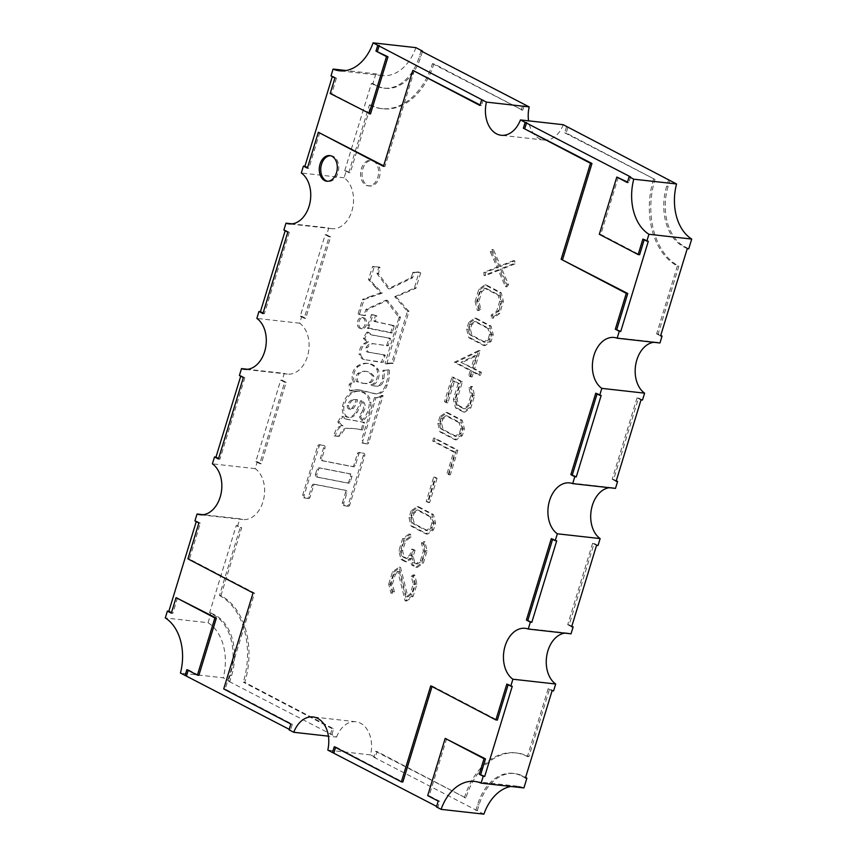 <?xml version="1.0" encoding="UTF-8"?>
<svg xmlns="http://www.w3.org/2000/svg" width="857" height="857" viewBox="0 0 857 857"><rect width="100%" height="100%" fill="white"/><g stroke="black" fill="none" stroke-linecap="round" stroke-linejoin="round"><path stroke-width="0.64" stroke-dasharray="4.29 3.21" d="M315.494 474.296L317.058 469.165A2.068 1.435 96.4 0 1 318.611 467.804A2.068 1.435 96.4 0 1 318.686 467.815L349.41 473.792A2.068 1.435 96.4 0 1 350.417 476.524L348.853 481.645A2.068 1.435 96.4 0 1 347.31 483.016A2.068 1.435 96.4 0 1 347.224 483.005L316.501 477.017A2.068 1.435 96.4 0 1 316.212 476.921A2.068 1.435 96.4 0 1 315.494 474.296L316.972 474.457L318.536 469.336A2.068 1.435 96.4 0 1 320.079 467.965A2.068 1.435 96.4 0 1 320.164 467.976L350.888 473.964A2.068 1.435 96.4 0 1 351.895 476.685L350.331 481.816A2.068 1.435 96.4 0 1 348.778 483.177A2.068 1.435 96.4 0 1 348.703 483.166L317.979 477.188A2.068 1.435 96.4 0 1 317.69 477.081A2.068 1.435 96.4 0 1 316.972 474.457M344.6 505.544A2.068 1.435 96.4 0 1 343.871 502.92L346.881 493.086A2.068 1.435 96.4 0 0 345.874 490.354L315.151 484.376A2.068 1.435 96.4 0 0 315.065 484.366A2.068 1.435 96.4 0 0 313.523 485.726L310.02 497.199A2.068 1.435 96.4 0 1 308.477 498.56A2.068 1.435 96.4 0 1 308.391 498.549L305.199 497.928A2.068 1.435 96.4 0 1 304.91 497.821A2.068 1.435 96.4 0 1 304.192 495.196L319.158 446.229A2.068 1.435 96.4 0 1 320.711 444.869A2.068 1.435 96.4 0 1 320.786 444.879L323.978 445.501A2.068 1.435 96.4 0 1 324.985 448.222L321.986 458.067A2.068 1.435 96.4 0 0 322.703 460.691A2.068 1.435 96.4 0 0 322.993 460.787L353.716 466.765A2.068 1.435 96.4 0 0 353.791 466.786A2.068 1.435 96.4 0 0 355.344 465.415L358.847 453.953A2.068 1.435 96.4 0 1 360.39 452.592A2.068 1.435 96.4 0 1 360.465 452.603L363.711 453.235A2.068 1.435 96.4 0 1 364.718 455.956L349.742 504.923A2.068 1.435 96.4 0 1 348.199 506.294A2.068 1.435 96.4 0 1 348.124 506.273L344.878 505.651A2.068 1.435 96.4 0 1 344.6 505.544M342.404 502.759L345.403 492.914A2.068 1.435 96.4 0 0 344.396 490.193L313.673 484.216A2.068 1.435 96.4 0 0 313.598 484.194A2.068 1.435 96.4 0 0 312.044 485.565L308.541 497.028A2.068 1.435 96.4 0 1 306.999 498.388A2.068 1.435 96.4 0 1 306.913 498.378L303.721 497.756A2.068 1.435 96.4 0 1 303.432 497.66A2.068 1.435 96.4 0 1 302.714 495.035L317.679 446.058A2.068 1.435 96.4 0 1 319.233 444.697A2.068 1.435 96.4 0 1 319.307 444.708L322.511 445.329A2.068 1.435 96.4 0 1 323.517 448.061L320.507 457.895A2.068 1.435 96.4 0 0 321.225 460.52A2.068 1.435 96.4 0 0 321.514 460.627L352.238 466.604A2.068 1.435 96.4 0 0 352.313 466.615A2.068 1.435 96.4 0 0 353.866 465.255L357.369 453.782A2.068 1.435 96.4 0 1 358.912 452.421A2.068 1.435 96.4 0 1 358.997 452.432L362.232 453.064A2.068 1.435 96.4 0 1 363.239 455.795L348.274 504.762A2.068 1.435 96.4 0 1 346.721 506.123A2.068 1.435 96.4 0 1 346.646 506.112L343.4 505.48A2.068 1.435 96.4 0 1 343.121 505.384A2.068 1.435 96.4 0 1 342.404 502.759L343.871 502.92M363.561 443.133A1.918 1.328 96.4 0 1 362.886 440.691L375.998 397.691L380.433 397.241L383.09 395.548L368.735 442.63A1.918 1.328 96.4 0 1 367.299 443.905A1.918 1.328 96.4 0 1 367.225 443.894L363.818 443.23A1.918 1.328 96.4 0 1 363.561 443.133M383.09 395.548L381.611 395.377L367.257 442.469A1.918 1.328 96.4 0 1 365.821 443.733A1.918 1.328 96.4 0 1 365.746 443.722L362.35 443.058A1.918 1.328 96.4 0 1 362.083 442.973A1.918 1.328 96.4 0 1 361.408 440.53L362.886 440.691M386.732 363.882L400.39 317.144L387.418 300.378L367.514 309.473L365.178 315.687L359.769 314.433L359.597 313.78L364.129 299.479L382.318 293.051L370.128 280.239L374.305 266.591L379.822 267.159L378.505 273.833L389.796 288.852L412.496 277.882L414.542 272.462L420.487 272.13L420.755 272.815L415.881 288.284L396.18 296.801L408.928 311.509L393.138 363.164L386.732 363.882M396.18 296.801L394.702 296.64L407.45 311.348L391.66 363.004L386.55 363.229M387.418 300.378L385.939 300.218L366.035 309.313L363.711 315.526L358.301 314.273L358.119 313.608L359.597 313.78M335.258 436.063L336.737 436.224A21.554 14.976 96.4 0 0 341.107 435.806L339.64 435.635A21.554 14.976 96.4 0 1 335.258 436.063A21.554 14.976 96.4 0 1 334.026 435.849A11.634 8.077 96.4 0 1 341.6 425.672A13.562 9.427 96.4 0 1 341.472 425.608A13.562 9.427 96.4 0 1 337.84 421.955L339.318 422.115A33.873 23.535 96.4 0 1 343.068 416.481A23.664 16.433 96.4 0 0 346.153 418.698A23.664 16.433 96.4 0 0 347.524 419.319L346.046 419.148A23.664 16.433 96.4 0 1 344.675 418.537A23.664 16.433 96.4 0 1 341.589 416.32L343.068 416.481M336.737 436.224A21.554 14.976 96.4 0 1 335.505 436.009A11.634 8.077 96.4 0 1 343.079 425.843A13.562 9.427 96.4 0 1 342.939 425.779A13.562 9.427 96.4 0 1 339.318 422.115M368.917 328.499L368.714 327.931A13.155 9.138 96.4 0 1 369.324 325.414L373.02 314.776L376.834 315.815L375.462 321.557L394.059 325.628L394.306 326.303L391.97 333.03L368.917 328.499M376.834 315.815L375.355 315.655L373.984 321.396L392.592 325.456L390.878 332.527L367.235 327.77A13.155 9.138 96.4 0 1 367.846 325.242L369.324 325.414M360.711 354.873A10.53 7.317 96.4 0 0 364.268 359.297A10.53 7.317 96.4 0 0 366.003 359.854L381.451 362.457L383.85 355.526L383.593 354.841L367.814 352.131A3.203 2.228 96.4 0 1 367.664 352.12A3.203 2.228 96.4 0 1 367.107 351.948A3.203 2.228 96.4 0 1 366.11 347.513L367.589 347.685A9.855 6.845 96.4 0 1 373.856 343.753A9.855 6.845 96.4 0 1 374.316 343.828L388.039 345.853L390.46 338.901L390.203 338.215L373.138 335.173A36.669 25.474 96.4 0 1 371.906 334.584A36.669 25.474 96.4 0 1 368.403 332.259L364.707 338.269A20.632 14.333 96.4 0 0 368.606 341.675L365.296 343.946A9.973 6.931 96.4 0 0 360.711 354.873L359.233 354.712A9.973 6.931 96.4 0 1 363.818 343.786L365.296 343.946M367.814 352.131L369.292 352.291A3.203 2.228 96.4 0 1 369.142 352.281A3.203 2.228 96.4 0 1 368.585 352.109A3.203 2.228 96.4 0 1 367.589 347.685M364.536 359.694A10.53 7.317 96.4 0 1 362.79 359.137A10.53 7.317 96.4 0 1 359.233 354.712M366.11 347.513A9.855 6.845 96.4 0 1 372.377 343.582A9.855 6.845 96.4 0 1 372.838 343.657L386.571 345.682L388.982 338.729L388.724 338.054L371.659 335.001A36.669 25.474 96.4 0 1 370.438 334.412A36.669 25.474 96.4 0 1 366.925 332.098L368.403 332.259M371.659 335.001L373.138 335.173M349.217 409.175A3.524 2.442 96.4 0 1 348.703 409.003A3.524 2.442 96.4 0 1 347.278 405.468A9.523 6.61 96.4 0 1 352.934 399.576A14.505 10.08 96.4 0 1 355.119 399.48A14.505 10.08 96.4 0 1 356.094 399.651A18.822 13.08 96.4 0 1 351.873 408.221A5.999 4.167 96.4 0 1 349.217 409.175L350.695 409.346A3.524 2.442 96.4 0 1 350.181 409.164A3.524 2.442 96.4 0 1 348.756 405.64A9.523 6.61 96.4 0 1 354.402 399.737A14.505 10.08 96.4 0 1 356.598 399.641A14.505 10.08 96.4 0 1 357.573 399.823A18.822 13.08 96.4 0 1 353.352 408.382A5.999 4.167 96.4 0 1 350.695 409.346M347.503 416.941A9.116 6.331 96.4 0 1 344 406.561A18.886 13.112 96.4 0 1 356.062 391.531A23.01 15.983 96.4 0 1 359.951 391.285A23.01 15.983 96.4 0 1 363.4 392.238A15.383 10.68 96.4 0 1 370.867 402.415A20.397 14.173 96.4 0 1 363.336 420.466A21.361 14.837 96.4 0 1 360.486 416.32A28.902 20.075 96.4 0 0 364.096 410.717A6.256 4.349 96.4 0 0 361.943 400.947A41.147 28.581 96.4 0 1 357.187 412.131A12.598 8.752 96.4 0 1 349.024 417.423A12.598 8.752 96.4 0 1 348.681 417.37A9.116 6.331 96.4 0 1 347.503 416.941M361.943 400.947L360.465 400.787A41.147 28.581 96.4 0 1 355.709 411.96A12.598 8.752 96.4 0 1 347.546 417.252A12.598 8.752 96.4 0 1 347.214 417.209A9.116 6.331 96.4 0 1 346.024 416.781A9.116 6.331 96.4 0 1 342.521 406.389A18.886 13.112 96.4 0 1 354.584 391.36L356.062 391.531M364.321 317.947A5.624 3.899 96.4 0 1 366.475 324.396A5.624 3.899 96.4 0 1 362.083 328.809A5.624 3.899 96.4 0 1 361.097 328.51A5.624 3.899 96.4 0 1 358.944 322.061A5.624 3.899 96.4 0 1 363.336 317.647A5.624 3.899 96.4 0 1 364.321 317.947M362.843 317.786A5.624 3.899 96.4 0 1 364.996 324.225A5.624 3.899 96.4 0 1 360.604 328.649A5.624 3.899 96.4 0 1 359.619 328.338A5.624 3.899 96.4 0 1 357.465 321.9A5.624 3.899 96.4 0 1 361.858 317.476A5.624 3.899 96.4 0 1 362.843 317.786M374.788 161.073A12.898 8.966 96.4 0 1 379.715 175.867A12.898 8.966 96.4 0 1 369.646 186.012A12.898 8.966 96.4 0 1 367.374 185.316A12.898 8.966 96.4 0 1 362.436 170.522A12.898 8.966 96.4 0 1 372.516 160.377A12.898 8.966 96.4 0 1 374.788 161.073M373.309 160.912A12.898 8.966 96.4 0 1 378.237 175.706A12.898 8.966 96.4 0 1 368.167 185.851A12.898 8.966 96.4 0 1 365.896 185.144A12.898 8.966 96.4 0 1 360.958 170.361A12.898 8.966 96.4 0 1 371.038 160.205A12.898 8.966 96.4 0 1 373.309 160.912M330.448 155.717A12.898 8.966 96.4 0 1 331.198 155.749A12.898 8.966 96.4 0 1 333.469 156.456A12.898 8.966 96.4 0 1 338.397 171.25A12.898 8.966 96.4 0 1 328.327 181.395A12.898 8.966 96.4 0 1 327.588 181.266M331.852 734.62L333.63 728.804L244.791 682.343A68.121 47.317 96.4 0 0 220.935 595.647L219.456 595.476L240.206 527.612L236.253 525.545L209.579 612.809L213.532 614.865A47.478 32.984 96.4 0 1 230.158 675.295L228.38 681.111L336.533 737.074L328.424 736.163M336.533 737.074A26.835 18.64 96.4 0 1 355.805 721.733A26.835 18.64 96.4 0 1 360.529 723.201A26.835 18.64 96.4 0 1 370.588 754.888L375.28 757.342L377.059 751.525L465.887 797.985A68.121 47.317 96.4 0 1 516.889 753.003A68.121 47.317 96.4 0 1 528.876 756.71L549.626 688.846L553.579 690.913M514.961 263.913L501.881 269.109L508.597 284.653L506.894 286.816L499.61 270.009L485.469 275.611L485.351 272.494L498.463 267.33L491.682 251.733L493.428 249.633L500.713 266.388L514.821 260.828L514.961 263.913L513.482 263.742L500.402 268.948L501.881 269.109M478.838 310.609L476.599 301.589L480.359 289.312L486.39 285.038L501.281 292.826L503.391 301.353L499.631 313.63L493.278 318.161L492.571 315.312L498.131 311.423L501.141 301.589L499.588 295.408L486.273 288.434L481.88 291.519L478.87 301.343L480.852 309.184L478.838 310.609L477.36 310.448L475.132 301.428L476.599 301.589M470.193 322.575L476.224 318.301L491.115 326.089L493.214 334.616L491.157 341.365L485.137 345.65L470.236 337.862L468.126 329.324L470.193 322.575L468.715 322.403L474.746 318.129L489.636 325.928L491.747 334.455L489.679 341.204L483.659 345.489L468.768 337.69L466.647 329.152L468.715 322.403M470.204 375.966L471.779 370.813L455.774 362.436L480.124 350.738L474.596 368.821L481.42 372.388L480.509 375.377L473.685 371.809L472.111 376.962L468.725 375.795L470.3 370.642L454.296 362.275L478.656 350.567L473.128 368.649L479.952 372.227L479.031 375.216L472.207 371.649L470.632 376.791L468.725 375.795M445.951 401.858L453.503 377.144L462.448 381.826L457.113 399.266L458.656 405.468L464.933 408.757L469.325 405.661L472.325 395.827L470.354 387.985L472.368 386.561L474.574 395.591L470.825 407.868L464.805 412.153L456.963 408.05L454.831 399.501L459.631 383.807L454.489 381.119L447.847 402.844L444.472 401.687L452.025 376.973L453.503 377.144M441.376 416.802L447.408 412.538L462.309 420.326L464.408 428.854L462.341 435.602L456.32 439.887L441.43 432.099L439.309 423.551L441.376 416.802L439.898 416.641L445.929 412.367L460.83 420.155L462.93 428.682L460.873 435.431L454.853 439.716L439.952 431.928L437.841 423.39L439.898 416.641M448.457 473.9L455.099 452.164L434.178 441.226L435.088 438.238L457.895 450.161L450.332 474.874L446.979 473.728L453.632 452.003L455.099 452.164M437.07 478.27L429.625 502.62L427.718 501.624L435.163 477.274L437.07 478.27L435.592 478.099L428.146 502.459L429.625 502.62M412.571 511.04L418.602 506.766L433.492 514.564L435.592 523.091L433.535 529.84L427.514 534.125L412.613 526.327L410.503 517.789L412.571 511.04L411.092 510.879L417.123 506.605L432.014 514.393L434.124 522.92L432.057 529.669L426.036 533.954L411.146 526.166L409.025 517.628L411.092 510.879M392.41 593.301L390.181 584.281L393.92 572.015L400.54 567.345L407.9 596.826L411.703 594.126L414.713 584.27L412.731 576.461L414.745 575.036L416.952 584.067L413.203 596.322L406.625 601.014L399.266 571.523L395.452 574.201L392.442 584.056L394.413 591.887L392.41 593.301L390.931 593.13L388.703 584.11L390.181 584.281M415.045 550.301L413.203 556.332L414.745 562.535L417.488 563.97L421.869 560.864L424.868 551.04L422.897 543.199L424.911 541.774L427.118 550.805L423.369 563.081L417.348 567.366L413.053 565.117L411.392 558.539L406.754 561.828L402.458 559.578L400.337 551.04L404.097 538.753L410.471 534.222L411.178 537.071L405.618 540.971L402.608 550.794L404.161 556.996L406.893 558.432L411.296 555.336L413.138 549.305L415.045 550.301L413.567 550.14L411.724 556.172L413.203 556.332M567.784 127.682L566.166 132.985L654.994 179.445A68.121 47.317 96.4 0 0 678.862 266.141L658.112 334.005L660.747 335.387M653.784 342.286A26.835 18.64 96.4 0 1 656.912 342.264A26.835 18.64 96.4 0 1 659.954 342.982M642.493 400.058L638.551 397.991L613.655 479.438L616.279 480.809M609.316 487.708A26.835 18.64 96.4 0 1 612.444 487.687A26.835 18.64 96.4 0 1 615.487 488.404M598.036 545.491L594.083 543.424L569.187 624.86L571.823 626.231M564.859 633.141A26.835 18.64 96.4 0 1 567.987 633.109A26.835 18.64 96.4 0 1 571.03 633.826M220.935 595.647L241.685 527.783L237.732 525.716L239.842 518.806L203.216 514.714M255.825 461.559L259.767 463.626L284.663 382.19L280.721 380.122L255.825 461.559L257.293 461.73L255.182 468.629A26.835 18.64 96.4 0 1 263.56 499.674A26.835 18.64 96.4 0 1 242.885 519.524A26.835 18.64 96.4 0 1 239.842 518.806M257.293 461.73L261.246 463.787L286.142 382.351L282.199 380.294L284.31 373.384L247.684 369.292M300.282 316.137L304.235 318.204L329.131 236.768L325.178 234.7L300.282 316.137L301.76 316.297L299.65 323.207A26.835 18.64 96.4 0 1 308.027 354.252A26.835 18.64 96.4 0 1 287.352 374.102A26.835 18.64 96.4 0 1 284.31 373.384M301.76 316.297L305.703 318.365L330.598 236.928L326.656 234.861L328.767 227.962L292.141 223.859M421.044 50.938L419.266 56.755A47.478 32.984 96.4 0 1 383.722 88.1A47.478 32.984 96.4 0 1 375.366 85.518L371.424 83.45L344.739 170.714L346.217 170.875L344.107 177.785A26.835 18.64 96.4 0 1 352.484 208.819A26.835 18.64 96.4 0 1 331.809 228.68A26.835 18.64 96.4 0 1 328.767 227.962M346.217 170.875L350.17 172.943L370.91 105.079A68.121 47.317 96.4 0 0 382.897 108.785A68.121 47.317 96.4 0 0 433.899 63.804L522.738 110.264L524.516 104.447M563.253 124.715A26.835 18.64 96.4 0 1 543.981 140.055A26.835 18.64 96.4 0 1 528.576 120.837M366.003 359.854L383.304 362.286L385.072 355.002L369.292 352.291M339.64 435.635A9.684 6.727 96.4 0 1 346.721 428.275A117.441 81.586 96.4 0 1 354.07 428.618A117.441 81.586 96.4 0 1 360.829 429.786L362.307 429.957A117.441 81.586 96.4 0 0 355.548 428.779A117.441 81.586 96.4 0 0 348.199 428.436A9.684 6.727 96.4 0 0 341.107 435.806M362.725 429.614L364.482 422.362L347.524 419.319M388.66 369.796L384.482 370.417L383.99 378.74A9.855 6.845 96.4 0 1 380.583 385.607A21.532 14.955 96.4 0 1 375.934 386.121A21.532 14.955 96.4 0 1 372.313 385.039A10.23 7.102 96.4 0 0 378.301 369.571A25.217 17.515 96.4 0 0 368.499 363.497A25.217 17.515 96.4 0 0 364.857 363.636A28.924 20.097 96.4 0 0 358.387 366.496A11.323 7.863 96.4 0 0 354.38 382.072A19.293 13.401 96.4 0 0 350.663 384.482A16.079 11.173 96.4 0 0 351.177 390.921A34.259 23.803 96.4 0 1 359.126 389.914A34.259 23.803 96.4 0 1 362.265 390.578L375.827 393.792A14.515 10.08 96.4 0 0 376.534 393.909A14.515 10.08 96.4 0 0 387.085 385.286A23.557 16.369 96.4 0 0 389.271 370.106L383.004 370.256L382.511 378.58A9.855 6.845 96.4 0 1 379.105 385.446A21.532 14.955 96.4 0 1 374.455 385.961A21.532 14.955 96.4 0 1 370.835 384.879L372.313 385.039M465.887 797.985L375.58 751.353L373.802 757.17L375.28 757.342M373.802 757.17L483.894 814.15M446.668 738.573L429.175 795.767L439.705 801.274L437.927 807.09L436.449 806.93M437.927 807.09L436.609 806.405M370.588 754.888L327.803 750.1M228.38 681.111L229.858 681.283L223.238 677.812L180.441 673.024M196.253 521.613L196.414 521.088L200.367 523.156L189.397 559.032L254.54 593.098L225.198 689.082L292.312 724.186L290.534 730.003L289.055 729.832M290.534 730.003L289.216 729.318M236.253 525.545L237.732 525.716M209.579 612.809L211.058 612.969L208.069 622.728L165.283 617.94M196.414 521.088L194.935 520.927M280.721 380.122L282.199 380.294M255.182 468.629L212.397 463.841M240.721 376.191L240.881 375.666L239.403 375.505M325.178 234.7L326.656 234.861M299.65 323.207L256.854 318.418M285.177 230.769L285.338 230.244L283.86 230.072M344.107 177.785L301.31 172.996M332.302 76.616L332.462 76.091L330.995 75.93M415.902 47.638A45.924 31.902 96.4 0 1 382.297 75.566A45.924 31.902 96.4 0 1 375.88 73.863L346.142 70.531M375.88 73.863L372.891 83.622L371.424 83.45M688.739 248.819L684.786 246.752A47.478 32.984 96.4 0 1 668.16 186.323L669.938 180.506M477.274 810.69L479.052 804.873A47.478 32.984 96.4 0 1 514.596 773.517A47.478 32.984 96.4 0 1 522.952 776.099L525.587 777.481M510.858 786.469A45.924 31.902 96.4 0 1 517.499 786.223A45.924 31.902 96.4 0 1 523.916 787.926M211.058 612.969L215 615.037A47.478 32.984 96.4 0 1 231.636 675.466L229.858 681.283M208.069 622.728A45.924 31.902 96.4 0 1 223.238 677.812M422.362 51.624L420.744 56.916A47.478 32.984 96.4 0 1 385.2 88.271A47.478 32.984 96.4 0 1 376.844 85.689L372.891 83.622M200.367 523.156L198.888 522.995M189.397 559.032L187.919 558.86M254.54 593.098L253.061 592.937M225.198 689.082L223.72 688.91M292.312 724.186L290.834 724.015M188.186 670.335L188.347 669.81L186.869 669.638M188.347 669.81L198.878 675.316M177.538 597.811L172.803 613.323L171.325 613.151M172.803 613.323L171.486 612.626M335.58 747.422L335.74 746.897L334.262 746.736M335.74 746.897L402.854 782.002M432.035 686.543L430.728 685.857M432.196 686.029L497.339 720.094M508.147 684.743L506.83 684.057M508.308 684.229L512.261 686.286M429.175 795.767L427.697 795.607M439.705 801.274L438.227 801.113M552.615 539.321L551.297 538.635M552.765 538.796L556.718 540.863M597.072 393.899L597.233 393.374L595.754 393.213M597.233 393.374L601.175 395.441M630.591 176.917L628.813 182.734L627.335 182.573M628.813 182.734L627.495 182.048M618.283 177.228L600.8 234.432L599.322 234.261M600.8 234.432L639.622 254.733M644.196 239.746L644.357 239.221L642.889 239.06M644.357 239.221L648.31 241.288M483.198 99.83L481.42 105.647L479.941 105.475M481.42 105.647L480.102 104.95M414.306 70.542L384.954 166.515L383.486 166.354M384.954 166.515L383.647 165.83M319.811 132.449L308.852 168.315L307.374 168.154M308.852 168.315L307.534 167.629M332.462 76.091L336.415 78.158L334.937 77.987M336.415 78.158L331.67 93.67L330.191 93.499M331.67 93.67L370.492 113.97M285.338 230.244L289.291 232.301L287.813 232.14M289.291 232.301L264.385 313.748L262.917 313.576M264.385 313.748L263.067 313.051M240.881 375.666L244.823 377.733L243.345 377.562M244.823 377.733L219.928 459.17L218.449 459.009M219.928 459.17L218.61 458.484M344.739 170.714L350.17 172.943M348.692 172.771L369.442 104.908L370.91 105.079M369.442 104.908A68.121 47.317 96.4 0 0 381.429 108.614A68.121 47.317 96.4 0 0 432.431 63.632L433.899 63.804M432.431 63.632L522.738 110.264M521.26 110.103L523.038 104.286M596.558 545.32L592.616 543.252L594.083 543.424M592.616 543.252L567.709 624.699L569.187 624.86M567.709 624.699L571.662 626.756M641.025 399.898L637.072 397.83L638.551 397.991M637.072 397.83L612.177 479.267L613.655 479.438M612.177 479.267L616.119 481.334M304.235 318.204L305.703 318.365M329.131 236.768L330.598 236.928M259.767 463.626L261.246 463.787M284.663 382.19L286.142 382.351M330.373 734.46L332.152 728.643L333.63 728.804M332.152 728.643L243.324 682.183L244.791 682.343M219.456 595.476A68.121 47.317 96.4 0 1 243.324 682.183M240.206 527.612L241.685 527.783M552.101 690.742L548.148 688.685L549.626 688.846M548.148 688.685L527.398 756.549L528.876 756.71M464.419 797.824A68.121 47.317 96.4 0 1 515.421 752.842A68.121 47.317 96.4 0 1 527.398 756.549M375.58 751.353L377.059 751.525M475.796 810.518L477.574 804.702A47.478 32.984 96.4 0 1 513.118 773.357A47.478 32.984 96.4 0 1 521.474 775.939L525.427 778.006M687.26 248.648L683.318 246.591A47.478 32.984 96.4 0 1 666.682 186.162L668.46 180.345M566.466 126.997L564.688 132.814L566.166 132.985M564.688 132.814L654.994 179.445M653.527 179.274A68.121 47.317 96.4 0 0 677.384 265.981L678.862 266.141M677.384 265.981L656.633 333.844L658.112 334.005M656.633 333.844L660.586 335.912M411.724 556.172L413.267 562.363L416.009 563.799L420.391 560.703L423.401 550.88L421.419 543.038L423.433 541.603L425.65 550.633L421.89 562.92L415.87 567.205L411.574 564.956L409.914 558.378L405.286 561.667L400.98 559.407L398.859 550.869L402.619 538.592L408.993 534.05L409.7 536.9L404.14 540.799L401.13 550.633L402.694 556.836L405.415 558.261L409.817 555.175L411.66 549.144L413.567 550.14M411.66 549.144L413.138 549.305M409.817 555.175L411.296 555.336M405.415 558.261L406.893 558.432M402.694 556.836L404.161 556.996M401.13 550.633L402.608 550.794M404.14 540.799L405.618 540.971M409.7 536.9L411.178 537.071M408.993 534.05L410.471 534.222M402.619 538.592L404.097 538.753M398.859 550.869L400.337 551.04M400.98 559.407L402.458 559.578M405.286 561.667L406.754 561.828M409.914 558.378L411.392 558.539M411.574 564.956L413.053 565.117M415.87 567.205L417.348 567.366M421.89 562.92L423.369 563.081M425.65 550.633L427.118 550.805M423.433 541.603L424.911 541.774M421.419 543.038L422.897 543.199M423.401 550.88L424.868 551.04M420.391 560.703L421.869 560.864M416.009 563.799L417.488 563.97M413.267 562.363L414.745 562.535M388.703 584.11L392.452 571.855L399.062 567.173L406.422 596.665L410.224 593.965L413.235 584.11L411.253 576.29L413.267 574.865L415.474 583.896L411.735 596.161L405.147 600.853L397.787 571.362L393.974 574.04L390.963 583.885L392.945 591.726L390.931 593.13M392.945 591.726L394.413 591.887M390.963 583.885L392.442 584.056M393.974 574.04L395.452 574.201M397.787 571.362L399.266 571.523M405.147 600.853L406.625 601.014M411.735 596.161L413.203 596.322M415.474 583.896L416.952 584.067M413.267 574.865L414.745 575.036M411.253 576.29L412.731 576.461M413.235 584.11L414.713 584.27M410.224 593.965L411.703 594.126M406.422 596.665L407.9 596.826M399.062 567.173L400.54 567.345M392.452 571.855L393.92 572.015M360.465 400.787A6.256 4.349 96.4 0 1 362.629 410.546L364.096 410.717M362.629 410.546A28.902 20.075 96.4 0 1 359.008 416.159L360.486 416.32M354.584 391.36A23.01 15.983 96.4 0 1 358.483 391.124A23.01 15.983 96.4 0 1 361.922 392.077A15.383 10.68 96.4 0 1 369.388 402.254A20.397 14.173 96.4 0 1 361.858 420.294L363.336 420.466M361.858 420.294A21.361 14.837 96.4 0 1 359.008 416.159M369.388 402.254L370.867 402.415M361.922 392.077L363.4 392.238M347.214 417.209L348.681 417.37M355.709 411.96L357.187 412.131M347.278 405.468L348.756 405.64M351.873 408.221L353.352 408.382M356.094 399.651L357.573 399.823M352.934 399.576L354.402 399.737M366.925 332.098L363.239 338.108L364.707 338.269M363.239 338.108A20.632 14.333 96.4 0 0 367.139 341.504L368.606 341.675M367.139 341.504L363.818 343.786M372.838 343.657L374.316 343.828M390.492 332.87L391.949 333.03L390.492 332.87M375.355 315.655L373.02 314.776M367.846 325.242L371.542 314.615M361.247 429.453L363.261 422.876L364.728 423.037M346.046 419.148L363.004 422.19L363.261 422.876M337.84 421.955A33.873 23.535 96.4 0 1 341.589 416.32M341.6 425.672L343.079 425.843M334.026 435.849L335.505 436.009M346.721 428.275L348.199 428.436M370.835 384.879A10.23 7.102 96.4 0 0 376.823 369.399A25.217 17.515 96.4 0 0 367.032 363.336A25.217 17.515 96.4 0 0 363.379 363.475A28.924 20.097 96.4 0 0 356.908 366.325A11.323 7.863 96.4 0 0 352.902 381.911A19.293 13.401 96.4 0 0 349.185 384.322A16.079 11.173 96.4 0 0 349.71 390.76A34.259 23.803 96.4 0 1 357.648 389.753A34.259 23.803 96.4 0 1 360.786 390.417L374.348 393.631A14.515 10.08 96.4 0 0 375.066 393.749A14.515 10.08 96.4 0 0 385.607 385.114A23.557 16.369 96.4 0 0 387.793 369.945L387.182 369.635M362.072 383.154A21.286 14.794 96.4 0 0 363.368 383.379A21.286 14.794 96.4 0 0 369.11 382.426A5.463 3.792 96.4 0 0 372.356 375.923A18.704 12.994 96.4 0 0 364.975 371.285A18.704 12.994 96.4 0 0 364.439 371.231A20.354 14.14 96.4 0 0 357.551 373.641A6.385 4.435 96.4 0 0 356.458 381.622L363.539 383.315L357.937 381.783A6.385 4.435 96.4 0 1 359.029 373.802A20.354 14.14 96.4 0 1 365.918 371.402A18.704 12.994 96.4 0 1 366.453 371.445A18.704 12.994 96.4 0 1 373.834 376.094A5.463 3.792 96.4 0 1 370.588 382.586A21.286 14.794 96.4 0 1 364.836 383.54A21.286 14.794 96.4 0 1 363.539 383.315M383.004 370.256L384.482 370.417M382.833 371.167L384.311 371.327M382.511 378.58L383.99 378.74M379.105 385.446L380.583 385.607M376.823 369.399L378.301 369.571M363.379 363.475L364.857 363.636M356.908 366.325L358.387 366.496M352.902 381.911L354.38 382.072M349.185 384.322L350.663 384.482M349.71 390.76L351.177 390.921M360.786 390.417L362.265 390.578M374.348 393.631L375.827 393.792M385.607 385.114L387.085 385.286M387.793 369.945L389.271 370.106M356.458 381.622L357.937 381.783M369.11 382.426L370.588 382.586M372.356 375.923L373.834 376.094M364.439 371.231L365.918 371.402M357.551 373.641L359.029 373.802M430.332 516.975L417.005 510.001L412.613 513.086L411.296 517.403L412.849 523.595L426.175 530.558L430.557 527.473L431.874 523.156L430.332 516.975L431.799 517.135L418.484 510.172L414.092 513.247L412.763 517.564L414.327 523.756L427.654 530.719L432.024 527.644L433.342 523.327L431.799 517.135M417.123 506.605L418.602 506.766M409.025 517.628L410.503 517.789M411.146 526.166L412.613 526.327M426.036 533.954L427.514 534.125M432.057 529.669L433.535 529.84M434.124 522.92L435.592 523.091M432.014 514.393L433.492 514.564M431.874 523.156L433.342 523.327M417.005 510.001L418.484 510.172M412.613 513.086L414.092 513.247M411.296 517.403L412.763 517.564M412.849 523.595L414.327 523.756M426.175 530.558L427.654 530.719M430.557 527.473L432.024 527.644M428.146 502.459L426.24 501.452L433.685 477.103L435.592 478.099M433.685 477.103L435.163 477.274M426.24 501.452L427.718 501.624M453.632 452.003L432.699 441.055L433.621 438.077L456.417 450L448.864 474.714L446.979 473.728M448.864 474.714L450.332 474.874M456.417 450L457.895 450.161M433.621 438.077L435.088 438.238M432.699 441.055L434.178 441.226M459.138 422.737L445.822 415.774L441.419 418.848L440.102 423.165L441.666 429.357L454.981 436.32L459.363 433.246L460.68 428.928L459.138 422.737L460.616 422.897L447.29 415.934L442.898 419.019L441.58 423.337L443.144 429.518L456.46 436.492L460.841 433.406L462.159 429.089L460.616 422.897M445.929 412.367L447.408 412.538M437.841 423.39L439.309 423.551M439.952 431.928L441.43 432.099M454.853 439.716L456.32 439.887M460.873 435.431L462.341 435.602M462.93 428.682L464.408 428.854M460.83 420.155L462.309 420.326M460.68 428.928L462.159 429.089M445.822 415.774L447.29 415.934M441.419 418.848L442.898 419.019M440.102 423.165L441.58 423.337M441.666 429.357L443.144 429.518M454.981 436.32L456.46 436.492M459.363 433.246L460.841 433.406M452.025 376.973L460.97 381.654L455.635 399.105L457.177 405.307L463.466 408.596L467.847 405.49L470.847 395.666L468.875 387.825L470.889 386.4L473.096 395.431L469.347 407.707L463.326 411.992L455.485 407.889L453.353 399.341L458.152 383.647L453.01 380.958L446.368 402.683L444.472 401.687M446.368 402.683L447.847 402.844M453.01 380.958L454.489 381.119M458.152 383.647L459.631 383.807M453.353 399.341L454.831 399.501M455.485 407.889L456.963 408.05M463.326 411.992L464.805 412.153M469.347 407.707L470.825 407.868M473.096 395.431L474.574 395.591M470.889 386.4L472.368 386.561M468.875 387.825L470.354 387.985M470.847 395.666L472.325 395.827M467.847 405.49L469.325 405.661M463.466 408.596L464.933 408.757M457.177 405.307L458.656 405.468M455.635 399.105L457.113 399.266M460.97 381.654L462.448 381.826M460.916 362.265L471.211 367.653L474.917 355.559L460.916 362.265L472.689 367.824L476.396 355.719L462.394 362.436M470.3 370.642L471.779 370.813M470.632 376.791L472.111 376.962M472.207 371.649L473.685 371.809M479.031 375.216L480.509 375.377M479.952 372.227L481.42 372.388M473.128 368.649L474.596 368.821M478.656 350.567L480.124 350.738M454.296 362.275L455.774 362.436M474.917 355.559L476.396 355.719M471.211 367.653L472.689 367.824M487.954 328.499L474.628 321.536L470.236 324.61L468.918 328.927L470.472 335.119L483.798 342.082L488.169 339.008L489.497 334.691L487.954 328.499L489.422 328.67L476.106 321.696L471.714 324.782L470.386 329.099L471.95 335.28L485.276 342.254L489.647 339.168L490.965 334.851L489.422 328.67M474.746 318.129L476.224 318.301M466.647 329.152L468.126 329.324M468.768 337.69L470.236 337.862M483.659 345.489L485.137 345.65M489.679 341.204L491.157 341.365M491.747 334.455L493.214 334.616M489.636 325.928L491.115 326.089M489.497 334.691L490.965 334.851M474.628 321.536L476.106 321.696M470.236 324.61L471.714 324.782M468.918 328.927L470.386 329.099M470.472 335.119L471.95 335.28M483.798 342.082L485.276 342.254M488.169 339.008L489.647 339.168M475.132 301.428L478.881 289.141L484.912 284.878L499.813 292.666L501.913 301.193L498.153 313.469L491.8 318.001L491.093 315.151L496.653 311.252L499.663 301.428L498.121 295.237L484.794 288.273L480.402 291.359L477.403 301.182L479.374 309.013L477.36 310.448M479.374 309.013L480.852 309.184M477.403 301.182L478.87 301.343M480.402 291.359L481.88 291.519M484.794 288.273L486.273 288.434M498.121 295.237L499.588 295.408M499.663 301.428L501.141 301.589M496.653 311.252L498.131 311.423M491.093 315.151L492.571 315.312M491.8 318.001L493.278 318.161M498.153 313.469L499.631 313.63M501.913 301.193L503.391 301.353M499.813 292.666L501.281 292.826M484.912 284.878L486.39 285.038M478.881 289.141L480.359 289.312M394.702 296.64L414.402 288.113L419.009 271.969L413.063 272.301L411.028 277.722L388.317 288.691L389.796 288.852M388.317 288.691L377.026 273.662L378.623 267.673L380.09 267.845M375.966 286.463L374.488 286.302L368.553 279.489L372.441 266.763L378.344 266.998L378.623 267.673M374.488 286.302L380.84 292.89L382.318 293.051M380.84 292.89L371.135 296.179L372.613 296.351M371.135 296.179L362.65 299.318L364.129 299.479M358.119 313.608L362.65 299.318M385.939 300.218L398.987 317.54L385.072 363.068M381.611 395.377L378.965 397.07L374.52 397.519L375.998 397.691M374.52 397.519L361.408 440.53M378.965 397.07L380.433 397.241M376.03 397.648L377.508 397.809M500.402 268.948L507.119 284.492L505.416 286.645L498.131 269.848L483.991 275.44L483.884 272.333L496.985 267.159L490.215 251.572L491.95 249.473L499.235 266.227L513.343 260.667L513.482 263.742M513.343 260.667L514.821 260.828M499.235 266.227L500.713 266.388M491.95 249.473L493.428 249.633M490.215 251.572L491.682 251.733M496.985 267.159L498.463 267.33M483.884 272.333L485.351 272.494M483.991 275.44L485.469 275.611M498.131 269.848L499.61 270.009M505.416 286.645L506.894 286.816M507.119 284.492L508.597 284.653M316.501 477.017L317.979 477.188M302.714 495.035L304.192 495.196M321.514 460.627L322.993 460.787M367.235 327.77L368.714 327.931M374.048 321.418L375.527 321.589M342.521 406.389L344 406.561M419.266 56.755L420.744 56.916M375.366 85.518L376.844 85.689M213.532 614.865L215 615.037M230.158 675.295L231.636 675.466M477.574 804.702L479.052 804.873M521.474 775.939L522.952 776.099M683.318 246.591L684.786 246.752M666.682 186.162L668.16 186.323M386.957 345.35L388.435 345.51M386.571 345.682L388.039 345.853L386.571 345.682M388.982 338.729L390.46 338.901M388.724 338.054L390.203 338.215M381.836 362.115L383.304 362.286M383.85 355.526L385.329 355.687M383.593 354.841L385.072 355.002M390.878 332.527L392.356 332.687M392.838 326.142L394.306 326.303M392.592 325.456L394.059 325.628M373.802 320.743L375.28 320.904M371.124 314.937L372.591 315.108M367.503 328.36L368.981 328.531M363.004 422.19L364.482 422.362M411.028 277.722L412.496 277.882M377.026 273.662L378.505 273.833M376.962 273.104L378.44 273.265M378.344 266.998L379.822 267.159L378.344 266.998M372.827 266.42L374.305 266.591M372.441 266.763L373.92 266.923M368.553 279.489L370.031 279.65M368.649 280.078L370.128 280.239M362.393 299.639L363.861 299.8M358.365 314.294L359.833 314.455M364.096 315.183L365.564 315.355M365.789 309.623L367.267 309.795M366.035 309.313L367.514 309.473M398.912 316.972L400.39 317.144M398.987 317.54L400.465 317.711M385.393 363.754L386.871 363.914M391.317 363.347L392.795 363.507M391.66 363.004L393.138 363.164M407.45 311.348L408.928 311.509M407.354 310.759L408.832 310.92M414.402 288.113L415.881 288.284M414.649 287.791L416.127 287.963M419.277 272.655L420.755 272.815M413.063 272.301L414.542 272.462M412.72 272.644L414.199 272.805M411.264 277.411L412.742 277.572M362.35 443.058L363.818 443.23M365.746 443.722L367.225 443.894M367.257 442.469L368.735 442.63M348.274 504.762L349.742 504.923M346.646 506.112L348.124 506.273M363.239 455.795L364.718 455.956M362.232 453.064L363.711 453.235M358.997 452.432L360.465 452.603M357.369 453.782L358.847 453.953M353.866 465.255L355.344 465.415M352.238 466.604L353.716 466.765M320.507 457.895L321.986 458.067M323.517 448.061L324.985 448.222M322.511 445.329L323.978 445.501M319.307 444.708L320.786 444.879M317.679 446.058L319.158 446.229M303.721 497.756L305.199 497.928M306.913 498.378L308.391 498.549M308.541 497.028L310.02 497.199M312.044 485.565L313.523 485.726M313.673 484.216L315.151 484.376M344.396 490.193L345.874 490.354M345.403 492.914L346.881 493.086M343.4 505.48L344.878 505.651M348.853 481.645L350.331 481.816M347.224 483.005L348.703 483.166M350.417 476.524L351.895 476.685M349.41 473.792L350.888 473.964M318.686 467.815L320.164 467.976M317.058 469.165L318.536 469.336M367.664 352.12L369.142 352.281M360.604 328.649L362.083 328.809M368.167 185.851L369.646 186.012M328.327 181.395L326.849 181.234M355.805 721.733L313.019 716.945M382.297 75.566L339.501 70.777M543.981 140.055L501.195 135.267M656.912 342.264L614.115 337.476M612.444 487.687L569.648 482.898M567.987 633.109L525.191 628.32M517.499 786.223L474.703 781.434M242.885 519.524L200.088 514.736M287.352 374.102L244.556 369.313M331.809 228.68L289.013 223.891M381.429 108.614L382.897 108.785M383.722 88.1L385.2 88.271M515.421 752.842L516.889 753.003M513.118 773.357L514.596 773.517M331.198 155.749L329.72 155.588M371.038 160.205L372.516 160.377M361.858 317.476L363.336 317.647M358.483 391.124L359.951 391.285M347.546 417.252L349.024 417.423M355.119 399.48L356.598 399.641M372.377 343.582L373.856 343.753M371.499 314.605L372.977 314.776M354.07 428.618L355.548 428.779M374.455 385.961L375.934 386.121M367.032 363.336L368.499 363.497M357.648 389.753L359.126 389.914M375.066 393.749L376.534 393.909M363.368 383.379L364.836 383.54M364.975 371.285L366.453 371.445M385.35 363.743L386.818 363.914M365.821 443.733L367.299 443.905M346.721 506.123L348.199 506.294M358.912 452.421L360.39 452.592M352.313 466.615L353.791 466.786M319.233 444.697L320.711 444.869M306.999 498.388L308.477 498.56M313.598 484.194L315.065 484.366M347.31 483.016L348.778 483.177M318.611 467.804L320.079 467.965"/><path stroke-width="1.29" d="M331.991 156.285A12.898 8.966 96.4 0 1 336.93 171.079A12.898 8.966 96.4 0 1 326.849 181.234A12.898 8.966 96.4 0 1 324.578 180.527A12.898 8.966 96.4 0 1 319.64 165.733A12.898 8.966 96.4 0 1 329.72 155.588A12.898 8.966 96.4 0 1 331.991 156.285M327.588 181.266A12.898 8.966 96.4 0 1 326.056 180.688A12.898 8.966 96.4 0 1 321.021 166.429A12.898 8.966 96.4 0 1 330.448 155.717M328.424 736.163L293.747 732.285L289.055 729.832L290.834 724.015L223.72 688.91L253.061 592.937L187.919 558.86L198.888 522.995L194.935 520.927L197.046 514.018A26.835 18.64 -83.6 0 0 200.088 514.736A26.835 18.64 -83.6 0 0 220.774 494.885A26.835 18.64 -83.6 0 0 212.397 463.841L214.507 456.942L215.975 457.102L240.721 376.191M436.609 806.405L327.803 750.1A26.835 18.64 -83.6 0 0 317.733 718.412A26.835 18.64 -83.6 0 0 313.019 716.945A26.835 18.64 -83.6 0 0 293.747 732.285M660.747 335.387L662.065 336.073L660.586 335.912L687.26 248.648L688.739 248.819L691.717 239.06A45.924 31.902 96.4 0 1 676.559 183.976L563.253 124.715L520.467 119.926L630.591 176.917L629.113 176.756L633.762 179.188A45.924 31.902 -83.6 0 0 648.931 234.272L646.831 241.117L648.31 241.288L620.747 331.455L619.268 331.284L617.158 338.194A26.835 18.64 -83.6 0 0 614.115 337.476A26.835 18.64 -83.6 0 0 593.44 357.326A26.835 18.64 -83.6 0 0 601.818 388.371L599.707 395.27L601.175 395.441L576.279 476.878L574.801 476.706L572.69 483.616A26.835 18.64 -83.6 0 0 569.648 482.898A26.835 18.64 -83.6 0 0 548.973 502.748A26.835 18.64 -83.6 0 0 557.35 533.793L555.24 540.703L556.718 540.863L531.822 622.3L530.344 622.139L528.233 629.038A26.835 18.64 -83.6 0 0 525.191 628.32A26.835 18.64 -83.6 0 0 504.516 648.181A26.835 18.64 -83.6 0 0 512.893 679.215L510.783 686.125L512.261 686.286L484.687 776.453L483.219 776.292L481.12 783.137A45.924 31.902 -83.6 0 0 474.703 781.434A45.924 31.902 -83.6 0 0 441.098 809.362L436.449 806.93L438.227 801.113L427.697 795.607L445.19 738.402L484.012 758.713L479.267 774.225L483.219 776.292M617.158 338.194L659.954 342.982L662.065 336.073M616.279 480.809L617.597 481.495L616.119 481.334L641.025 399.898L642.493 400.058L644.603 393.159A26.835 18.64 96.4 0 1 635.776 364.3A26.835 18.64 96.4 0 1 653.784 342.286M572.69 483.616L615.487 488.404L617.597 481.495M571.823 626.231L573.14 626.928L571.662 626.756L596.558 545.32L598.036 545.491L600.146 538.582A26.835 18.64 96.4 0 1 591.309 509.722A26.835 18.64 96.4 0 1 609.316 487.708M528.233 629.038L571.03 633.826L573.14 626.928M481.12 783.137L523.916 787.926L526.894 778.167L525.427 778.006L552.101 690.742L553.579 690.913L555.69 684.004A26.835 18.64 96.4 0 1 546.852 655.155A26.835 18.64 96.4 0 1 564.859 633.141M528.576 120.837A26.835 18.64 96.4 0 1 529.197 106.9L421.044 50.938L422.522 51.099L415.902 47.638L373.106 42.85L486.412 102.112A26.835 18.64 -83.6 0 0 501.195 135.267A26.835 18.64 -83.6 0 0 520.467 119.926M529.197 106.9L486.412 102.112M676.559 183.976L633.762 179.188M691.717 239.06L648.931 234.272M644.603 393.159L601.818 388.371M600.146 538.582L557.35 533.793M555.69 684.004L512.893 679.215M510.858 786.469A45.924 31.902 96.4 0 0 483.894 814.15L441.098 809.362M289.216 729.318L180.441 673.024A45.924 31.902 -83.6 0 0 165.283 617.94L167.372 611.095L168.85 611.255L196.253 521.613M203.216 514.714L197.046 514.018M214.507 456.942L218.449 459.009L243.345 377.562L239.403 375.505L241.513 368.596A26.835 18.64 -83.6 0 0 244.556 369.313A26.835 18.64 -83.6 0 0 265.231 349.463A26.835 18.64 -83.6 0 0 256.854 318.418L258.964 311.509L260.442 311.68L285.177 230.769M247.684 369.292L241.513 368.596M258.964 311.509L262.917 313.576L287.813 232.14L283.86 230.072L285.97 223.174A26.835 18.64 -83.6 0 0 289.013 223.891A26.835 18.64 -83.6 0 0 309.688 204.03A26.835 18.64 -83.6 0 0 301.31 172.996L303.421 166.087L304.899 166.258L332.302 76.616M292.141 223.859L285.97 223.174M369.013 113.81L386.507 56.605L387.985 56.776L370.492 113.97L330.191 93.499L334.937 77.987L330.995 75.93L333.084 69.074A45.924 31.902 -83.6 0 0 339.501 70.777A45.924 31.902 -83.6 0 0 373.106 42.85M346.142 70.531L333.084 69.074M525.587 777.481L526.894 778.167M332.484 752.553L334.262 746.736L401.376 781.841L430.728 685.857L495.871 719.934L506.83 684.057L510.783 686.125M530.344 622.139L526.402 620.072L551.297 538.635L555.24 540.703M574.801 476.706L570.858 474.649L595.754 393.213L599.707 395.27M619.268 331.284L615.315 329.217L626.285 293.351L561.142 259.275L590.484 163.301L523.37 128.196L525.148 122.38M481.72 99.658L479.941 105.475L412.828 70.37L383.486 166.354L318.343 132.278L307.374 168.154L303.421 166.087M386.507 56.605L375.977 51.099L377.755 45.282M629.113 176.756L627.335 182.573L616.804 177.067L599.322 234.261L638.144 254.572L642.889 239.06L646.831 241.117M185.091 675.455L186.869 669.638L197.399 675.145L214.882 617.951L176.06 597.64L171.325 613.151L167.372 611.095M186.569 675.627L188.186 670.335M214.882 617.951L216.36 618.111L198.878 675.316L197.399 675.145M216.36 618.111L176.06 597.64M171.486 612.626L168.85 611.255M333.962 752.714L335.58 747.422M432.035 686.543L402.854 782.002L401.376 781.841M508.147 684.743L497.339 720.094L495.871 719.934M484.687 776.453L479.267 774.225M480.745 774.385L485.49 758.874L484.012 758.713M485.49 758.874L445.19 738.402M531.822 622.3L526.402 620.072M527.869 620.232L552.615 539.321M576.279 476.878L570.858 474.649M572.337 474.81L597.072 393.899M620.747 331.455L615.315 329.217M616.794 329.388L627.763 293.512L626.285 293.351M627.763 293.512L561.142 259.275M562.621 259.446L591.962 163.462L590.484 163.301M591.962 163.462L523.37 128.196M524.848 128.357L526.627 122.54M627.495 182.048L616.804 177.067M644.196 239.746L639.622 254.733L638.144 254.572M480.102 104.95L412.828 70.37M383.647 165.83L318.343 132.278M307.534 167.629L304.899 166.258M387.985 56.776L375.977 51.099M377.455 51.27L379.233 45.453M263.067 313.051L260.442 311.68M218.61 458.484L215.975 457.102"/></g></svg>

